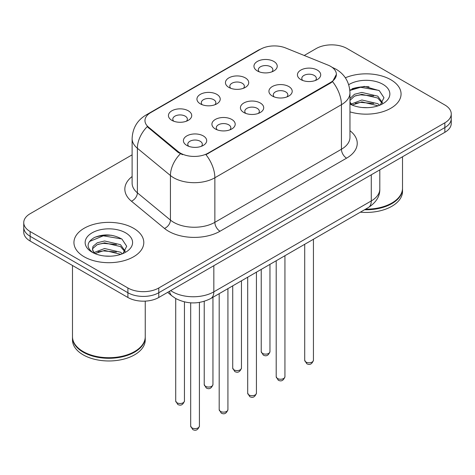 <?xml version="1.0" encoding="UTF-8"?>
<svg xmlns="http://www.w3.org/2000/svg" width="475" height="475" viewBox="0 0 475 475"><rect width="100%" height="100%" fill="white"/><g stroke="black" fill="none" stroke-linecap="round" stroke-linejoin="round"><path stroke-width="0.71" d="M228.855 87.4L228.855 87.4A11.643 6.721 180 0 1 228.855 77.894A11.643 6.721 180 0 1 245.32 77.894A11.643 6.721 180 0 1 245.32 87.4A11.643 6.721 180 0 1 228.855 87.4M243.414 88.291A7.279 4.204 0 0 0 244.364 86.212A7.279 4.204 0 0 0 242.232 83.244A7.279 4.204 0 0 0 234.306 82.329A7.279 4.204 0 0 0 229.811 86.212A7.279 4.204 0 0 0 230.767 88.291M200.349 103.859L200.349 103.859A11.643 6.721 180 0 1 200.349 94.353A11.643 6.721 180 0 1 216.814 94.353A11.643 6.721 180 0 1 216.814 103.859A11.643 6.721 180 0 1 200.349 103.859M214.908 104.749A7.279 4.204 0 0 0 215.858 102.671A7.279 4.204 0 0 0 213.726 99.702A7.279 4.204 0 0 0 205.8 98.788A7.279 4.204 0 0 0 201.305 102.671A7.279 4.204 0 0 0 202.261 104.749M171.843 120.317L171.843 120.317A11.643 6.721 180 0 1 171.843 110.812A11.643 6.721 180 0 1 188.314 110.812A11.643 6.721 180 0 1 188.314 120.317A11.643 6.721 180 0 1 171.843 120.317M186.402 121.208A7.279 4.204 0 0 0 187.358 119.13A7.279 4.204 0 0 0 185.226 116.155A7.279 4.204 0 0 0 177.294 115.247A7.279 4.204 0 0 0 172.799 119.13A7.279 4.204 0 0 0 173.755 121.208M257.361 70.947L257.361 70.947A11.643 6.721 180 0 1 257.361 61.441A11.643 6.721 180 0 1 273.826 61.441A11.643 6.721 180 0 1 273.826 70.947A11.643 6.721 180 0 1 257.361 70.947M271.914 71.838A7.279 4.204 0 0 0 272.87 69.754A7.279 4.204 0 0 0 270.738 66.785A7.279 4.204 0 0 0 262.812 65.877A7.279 4.204 0 0 0 258.317 69.754A7.279 4.204 0 0 0 259.273 71.838M272.335 96.045L272.335 96.045A11.643 6.721 180 0 1 272.335 86.539A11.643 6.721 180 0 1 288.8 86.539A11.643 6.721 180 0 1 288.8 96.045A11.643 6.721 180 0 1 272.335 96.045M286.888 96.936A7.279 4.204 0 0 0 287.844 94.857A7.279 4.204 0 0 0 285.712 91.889A7.279 4.204 0 0 0 277.78 90.974A7.279 4.204 0 0 0 273.291 94.857A7.279 4.204 0 0 0 274.241 96.936M243.829 112.504L243.829 112.504A11.643 6.721 180 0 1 243.829 102.998A11.643 6.721 180 0 1 260.294 102.998A11.643 6.721 180 0 1 260.294 112.504A11.643 6.721 180 0 1 243.829 112.504M258.382 113.394A7.279 4.204 0 0 0 259.338 111.316A7.279 4.204 0 0 0 257.207 108.342A7.279 4.204 0 0 0 249.274 107.433A7.279 4.204 0 0 0 244.785 111.316A7.279 4.204 0 0 0 245.741 113.394M215.323 128.963L215.323 128.963A11.643 6.721 180 0 1 215.323 119.457A11.643 6.721 180 0 1 231.788 119.457A11.643 6.721 180 0 1 231.788 128.963A11.643 6.721 180 0 1 215.323 128.963M229.876 129.853A7.279 4.204 0 0 0 230.832 127.775A7.279 4.204 0 0 0 228.701 124.8A7.279 4.204 0 0 0 220.774 123.892A7.279 4.204 0 0 0 216.279 127.775A7.279 4.204 0 0 0 217.235 129.853M186.817 145.415L186.817 145.415A11.643 6.721 180 0 1 186.817 135.909A11.643 6.721 180 0 1 203.282 135.909A11.643 6.721 180 0 1 203.282 145.415A11.643 6.721 180 0 1 186.817 145.415M201.376 146.312A7.279 4.204 0 0 0 202.326 144.228A7.279 4.204 0 0 0 200.195 141.259A7.279 4.204 0 0 0 192.268 140.351A7.279 4.204 0 0 0 187.773 144.228A7.279 4.204 0 0 0 188.729 146.312M300.841 79.586L300.841 79.586A11.643 6.721 180 0 1 300.841 70.08A11.643 6.721 180 0 1 317.306 70.08A11.643 6.721 180 0 1 317.306 79.586A11.643 6.721 180 0 1 300.841 79.586M315.394 80.483A7.279 4.204 0 0 0 316.35 78.399A7.279 4.204 0 0 0 314.218 75.43A7.279 4.204 0 0 0 306.286 74.522A7.279 4.204 0 0 0 301.797 78.399A7.279 4.204 0 0 0 302.747 80.483M328.005 65.099A19.647 11.341 180 0 1 330.63 66.369A19.647 11.341 180 0 1 336.383 74.391A19.647 11.341 180 0 1 330.63 82.413L208.169 153.11A19.647 11.341 180 0 1 178.184 151.596L148.521 127.134A19.647 11.341 180 0 1 144.964 120.632A19.647 11.341 180 0 1 150.723 112.611L260.478 49.24A19.647 11.341 180 0 1 285.641 47.969L328.005 65.099M390.83 79.741A34.93 20.164 0 0 0 345.349 77.793A34.93 20.164 0 0 1 390.83 79.741A34.93 20.164 0 0 1 401.06 93.997A34.93 20.164 0 0 0 390.83 79.741M133.564 228.267A34.93 20.164 0 0 0 95.499 223.897A34.93 20.164 0 0 0 73.94 242.529A34.93 20.164 0 0 0 84.17 256.785A34.93 20.164 0 0 0 122.235 261.161A34.93 20.164 0 0 0 143.794 242.529A34.93 20.164 0 0 0 133.564 228.267A34.93 20.164 0 0 0 95.499 223.897A34.93 20.164 0 0 0 73.94 242.529A34.93 20.164 0 0 0 84.17 256.785A34.93 20.164 0 0 0 122.235 261.161A34.93 20.164 0 0 0 143.794 242.529A34.93 20.164 0 0 0 133.564 228.267M336.383 74.391L332.536 81.611L330.63 82.994L205.96 154.69A25.466 14.701 60 0 1 214.86 177.769A29.106 16.803 180 0 1 173.696 177.769A29.106 16.803 180 0 1 170.436 175.524L137.382 148.265A29.106 16.803 180 0 1 132.115 138.629L132.115 183.19A29.106 16.803 0 0 0 137.382 192.826L170.436 220.085A29.106 16.803 0 0 0 173.696 222.33A29.106 16.803 0 0 0 214.86 222.33L341.436 149.251A29.106 16.803 0 0 0 349.962 137.37L349.962 92.809A29.106 16.803 180 0 1 341.436 104.69A25.466 14.701 -120 0 0 332.536 81.611M132.115 154.838L30.145 213.714A21.832 12.605 0 0 0 23.75 222.627L23.75 232.132A21.832 12.605 0 0 0 30.145 241.045L127.906 297.487L127.906 292.731A21.832 12.605 0 0 0 158.775 292.731L444.855 127.567A21.832 12.605 0 0 0 451.25 118.655A21.832 12.605 0 0 1 444.855 127.567L158.775 292.731A21.832 12.605 0 0 1 127.906 292.731L30.145 236.289L127.906 292.731L127.906 287.981A21.832 12.605 0 0 0 158.775 287.981L444.855 122.811A21.832 12.605 0 0 0 451.25 113.899A21.832 12.605 0 0 0 444.855 104.987L347.094 48.545A21.832 12.605 0 0 0 316.225 48.545L304.214 55.48M23.75 227.377A21.832 12.605 0 0 0 30.145 236.289A21.832 12.605 0 0 1 23.75 227.377M182.596 154.69L178.184 152.457L147.197 126.659A25.466 17.035 129.5 0 0 137.382 148.265L137.382 192.826A7.279 4.869 -50.5 0 1 131.421 201.18A36.385 21.007 180 0 1 132.115 176.528M349.962 111.868A34.93 20.164 0 0 0 401.06 93.997A34.93 20.164 0 0 1 349.962 111.868M23.75 222.627A21.832 12.605 0 0 0 30.145 231.539L127.906 287.981M111.779 235.315A29.106 16.803 0 0 0 94.745 237.34M369.045 86.782A29.106 16.803 0 0 0 352.011 88.813M127.906 297.487A21.832 12.605 0 0 0 158.775 297.487L444.855 132.317A21.832 12.605 0 0 0 451.25 123.405L451.25 113.899M365.548 209.172A36.385 21.007 0 0 0 391.857 203.021A36.385 21.007 0 0 0 402.515 188.165L402.515 156.762M365.4 209.255A36.017 20.793 0 0 0 391.602 203.169A36.017 20.793 0 0 0 391.733 203.092M364.551 209.748A36.385 21.007 0 0 0 402.515 188.759A36.385 21.007 0 0 0 402.515 188.462M360.347 212.171A36.385 21.007 0 0 0 402.515 191.437L402.515 188.759M362.158 107.504L367.703 107.665M351.28 104.019L361.873 99.982L377.762 103.692L379.691 105.242M352.254 105.04L361.873 101.864L378.112 105.824M349.962 101.674A16.447 9.494 0 0 0 352.402 105.171M349.962 98.527L354.498 94.264L361.873 92.435L377.762 96.152L382.488 102.677M349.962 100.415L354.498 96.152L361.873 94.323L377.762 98.034L382.12 103.17M349.962 104.019A23.726 13.698 0 0 0 382.909 103.681A23.726 13.698 0 0 0 382.909 84.312A23.726 13.698 0 0 0 348.703 84.704M380.249 105.005L383.966 97.707L379.264 90.624L364.277 86.379L349.814 90.024M351.447 104.755L349.962 103.01M349.855 90.458L360.578 87.287L378.943 90.41M355.353 95.778L360.578 94.834L373.688 95.956M355.353 103.324L360.578 102.38L373.688 103.502M351.185 103.906L351.589 103.716M134.467 351.625A36.017 20.793 0 0 1 134.336 351.702A36.017 20.793 0 0 1 83.398 351.702L83.143 351.553A36.385 21.007 0 0 0 134.591 351.553A36.385 21.007 0 0 0 145.249 336.698L145.249 301.126M72.485 336.995A36.385 21.007 0 0 0 72.485 337.292A36.385 21.007 0 0 0 83.143 352.147A36.385 21.007 0 0 0 122.788 356.701A36.385 21.007 0 0 0 145.249 337.292A36.385 21.007 0 0 0 145.249 336.995M72.485 337.292L72.485 339.963A36.385 21.007 0 0 0 83.143 354.819A36.385 21.007 0 0 0 122.788 359.373A36.385 21.007 0 0 0 145.249 339.963L145.249 337.292M104.892 256.031L110.438 256.197M94.014 252.552L104.607 248.508L120.502 252.225L122.425 253.769M94.988 253.567L104.607 250.396L120.846 254.351M94.181 253.288L92.482 249.304A16.447 9.494 0 0 0 95.137 253.697M92.482 249.304L92.975 246.424L97.238 242.796L104.607 240.967L120.502 244.678L125.222 251.21M92.524 249.535L92.975 248.306L97.238 244.678L104.607 242.85L120.502 246.567L124.854 251.697M122.983 253.537L126.7 246.24L121.998 239.157C112.985 234.133 103.752 233.599 94.311 237.547C86.569 242.333 86.082 247.356 92.851 252.623L92.934 252.676M125.643 232.845A23.726 13.698 0 0 0 92.091 232.845A23.726 13.698 0 0 0 92.091 252.213A23.726 13.698 0 0 0 125.643 252.213A23.726 13.698 0 0 0 125.643 232.845M72.485 265.489L72.485 336.698A36.385 21.007 0 0 0 83.143 351.553L83.398 351.702M89.383 241.537L103.312 235.82L121.677 238.937M98.087 244.31L103.312 243.36L116.423 244.488M98.087 251.857L103.312 250.907L116.423 252.035M93.919 252.433L94.323 252.243M208.169 153.11L208.169 153.698M178.184 151.596L178.184 152.457M148.521 127.134L148.521 127.995M330.63 82.413L330.63 82.994M220.008 231.242A7.279 4.204 60 0 1 214.86 222.33L214.86 177.769L341.436 104.69L341.436 149.251A7.279 4.204 60 0 0 346.578 158.163L220.008 231.242A36.385 21.007 180 0 1 168.554 231.242A36.385 21.007 180 0 1 164.475 228.433L131.421 201.18M349.962 92.809C349.469 82.341 344.868 74.498 336.163 69.267L332.488 67.474A25.466 11.928 112 0 0 332.144 67.349M148.556 114.095A25.466 14.701 -120 0 0 145.914 115.087C137.21 120.317 132.608 128.161 132.115 138.629M145.914 115.087L258.335 50.184A25.466 14.701 60 0 1 260.264 49.364M180.357 153.805A25.466 17.035 129.5 0 0 170.436 175.524L170.436 220.085A7.279 4.869 -50.5 0 1 164.475 228.433M349.962 130.708A36.385 21.007 180 0 1 346.578 158.163M158.775 287.981L158.775 297.487M444.855 122.811L444.855 132.317M30.145 231.539L30.145 241.045M170.715 290.593A29.106 16.803 0 0 0 172.668 291.84A29.106 16.803 0 0 0 213.833 291.84L371.278 200.943A29.106 16.803 0 0 0 379.804 189.056C380.018 196.282 376.17 202.463 368.262 207.605L210.817 298.502A14.553 8.402 60 0 0 213.833 291.84L213.833 265.697M371.278 174.8L371.278 200.943A14.553 8.402 60 0 1 368.262 207.605M169.533 291.276A14.553 9.732 129.5 0 0 172.069 296.008L167.651 292.363M313.435 360.258C311.998 364.183 309.765 365.334 306.737 363.707L304.707 360.258A4.364 2.523 0 0 0 305.983 362.039A4.364 2.523 0 0 0 310.745 362.585A4.364 2.523 0 0 0 313.435 360.258L313.435 239.257M262.509 353.394A4.364 2.523 0 0 0 267.265 353.94A4.364 2.523 0 0 0 269.96 351.613C268.523 355.537 266.291 356.689 263.257 355.062L261.226 351.613A4.364 2.523 0 0 0 262.509 353.394M284.935 376.717C283.492 380.641 281.259 381.793 278.231 380.16L276.201 376.717A4.364 2.523 0 0 0 277.477 378.498A4.364 2.523 0 0 0 282.239 379.044A4.364 2.523 0 0 0 284.935 376.717L284.935 255.716M256.429 393.169C254.992 397.1 252.753 398.246 249.725 396.619L247.695 393.169A4.364 2.523 0 0 0 248.971 394.957A4.364 2.523 0 0 0 253.733 395.503A4.364 2.523 0 0 0 256.429 393.169L256.429 272.169M227.923 409.628C226.486 413.553 224.253 414.705 221.225 413.078L219.189 409.628A4.364 2.523 0 0 0 220.471 411.409A4.364 2.523 0 0 0 225.227 411.956A4.364 2.523 0 0 0 227.923 409.628L227.923 288.628M199.417 426.087C197.98 430.012 195.748 431.163 192.719 429.537L190.683 426.087A4.364 2.523 0 0 0 191.965 427.868A4.364 2.523 0 0 0 196.721 428.414A4.364 2.523 0 0 0 199.417 426.087L199.417 302.427M234.003 369.853A4.364 2.523 0 0 0 238.759 370.399A4.364 2.523 0 0 0 241.454 368.072C240.018 371.996 237.785 373.148 234.757 371.515L232.72 368.072A4.364 2.523 0 0 0 234.003 369.853M205.497 386.312A4.364 2.523 0 0 0 210.253 386.858A4.364 2.523 0 0 0 212.948 384.524C211.512 388.455 209.279 389.601 206.251 387.974L204.22 384.524A4.364 2.523 0 0 0 205.497 386.312M176.991 402.764A4.364 2.523 0 0 0 181.747 403.311A4.364 2.523 0 0 0 184.442 400.983C183.006 404.914 180.773 406.06 177.745 404.433L175.714 400.983A4.364 2.523 0 0 0 176.991 402.764M258.335 50.184L263.007 48.011M332.488 67.474L332.102 67.319M210.817 298.502C199.108 304.386 187.393 304.386 175.685 298.502L172.069 296.008M379.804 189.056L379.804 169.878M304.707 360.258L304.707 244.298M269.96 351.613L269.96 264.355M261.226 351.613L261.226 269.402M276.201 376.717L276.201 260.757M247.695 393.169L247.695 277.21M219.189 409.628L219.189 293.669M190.683 426.087L190.683 302.83M241.454 368.072L241.454 280.814M232.72 368.072L232.72 285.855M212.948 384.524L212.948 297.273M204.22 384.524L204.22 301.334M184.442 400.983L184.442 301.91M175.714 400.983L175.714 298.52"/></g></svg>
